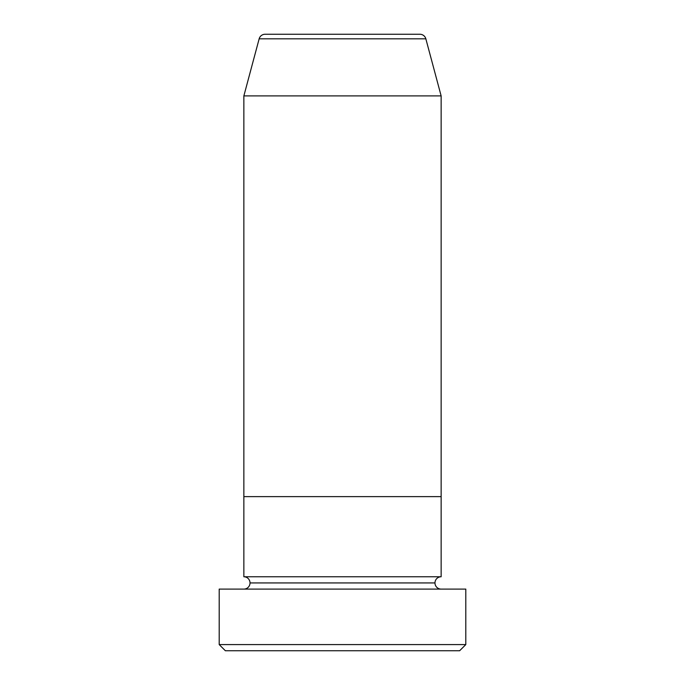 <?xml version="1.0" encoding="UTF-8"?>
<svg xmlns="http://www.w3.org/2000/svg" width="685" height="685" viewBox="0 0 685 685"><rect width="100%" height="100%" fill="white"/><g stroke="black" fill="none" stroke-linecap="round" stroke-linejoin="round"><path stroke-width="1.03" d="M219.2 644.585L225.365 650.75L459.635 650.75L465.8 644.585L219.2 644.585L465.8 644.585L465.8 589.1L219.2 589.1L219.2 644.585L219.2 589.1L465.8 589.1L465.8 644.585L459.635 650.75L225.365 650.75L219.2 644.585M250.025 582.935A6.165 6.165 0 0 1 243.86 589.1A6.165 6.165 0 0 0 250.025 582.935A6.165 6.165 0 0 0 243.86 576.77A6.165 6.165 0 0 1 250.025 582.935L434.975 582.935A6.165 6.165 0 0 1 441.14 576.77L441.14 496.625L243.86 496.625L243.86 576.77L441.14 576.77A6.165 6.165 0 0 0 434.975 582.935L250.025 582.935M441.14 589.1A6.165 6.165 0 0 1 434.975 582.935A6.165 6.165 0 0 0 441.14 589.1M243.86 496.625L441.14 496.625L441.14 576.77L243.86 576.77L243.86 496.625L441.14 496.625L441.14 95.9L425.847 38.822A6.165 6.165 0 0 0 419.888 34.25L265.112 34.25A6.165 6.165 0 0 0 259.153 38.822L425.847 38.822L259.153 38.822L243.86 95.9L441.14 95.9L243.86 95.9L243.86 496.625L441.14 496.625L441.14 95.9L425.847 38.822A6.165 6.165 0 0 0 419.888 34.25L265.112 34.25A6.165 6.165 0 0 0 259.153 38.822L243.86 95.9L243.86 496.625"/></g></svg>
